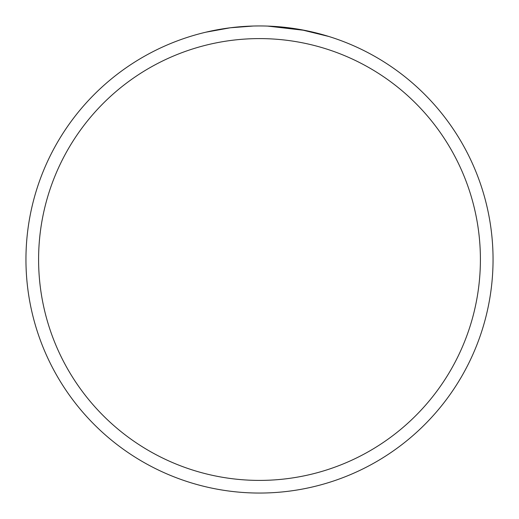 <?xml version="1.0" encoding="UTF-8"?>
<svg xmlns="http://www.w3.org/2000/svg" width="519" height="519" viewBox="0 0 519 519"><rect width="100%" height="100%" fill="white"/><g stroke="black" fill="none" stroke-linecap="round" stroke-linejoin="round"><path stroke-width="0.78" d="M265.326 26.021L267.402 26.086M277.243 26.625L279.06 26.767M259.5 25.95A233.55 233.55 0 0 1 493.05 259.5A233.55 233.55 0 0 1 259.5 493.05A233.55 233.55 0 0 1 25.95 259.5A233.55 233.55 0 0 1 259.5 25.95M300.988 29.667L328.903 36.499M304.932 30.413L267.622 26.093M259.5 38.594A220.906 220.906 0 0 1 480.406 259.5A220.906 220.906 0 0 1 259.5 480.406A220.906 220.906 0 0 1 38.594 259.5A220.906 220.906 0 0 1 259.5 38.594M253.35 26.028L230.313 27.779L205.777 32.21M242.847 26.547L244.468 26.437M254.375 26.008L257.385 25.963"/></g></svg>
